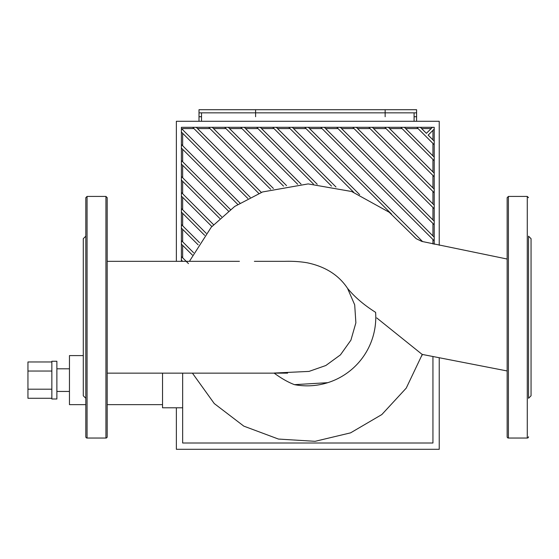 <?xml version="1.0" encoding="UTF-8"?>
<svg xmlns="http://www.w3.org/2000/svg" width="559" height="559" viewBox="0 0 559 559"><rect width="100%" height="100%" fill="white"/><g stroke="black" fill="none" stroke-linecap="round" stroke-linejoin="round"><path stroke-width="0.84" d="M414.079 121.289L414.079 112.841M201.519 112.841L201.519 121.289M176.364 261.326L176.364 121.289L439.234 121.289L439.234 245.261M176.364 407.791L176.364 449.296L439.234 449.296L439.234 357.753M219.785 218.436L181.395 180.054L181.395 176.49L221.637 216.738M228.407 211.057L181.395 164.046L181.395 160.482L230.427 209.513M237.757 204.398L181.395 148.037L181.395 144.474L239.937 203.022M247.868 198.501L181.395 132.029L181.395 128.465L250.222 197.299M258.796 193.421L192.694 127.312L196.251 127.312L261.346 192.408M182.653 181.312L182.653 193.756M182.653 197.32L182.653 209.772M182.653 213.328L182.653 225.78M182.653 229.337L182.653 241.788M182.653 245.345L182.653 257.797M182.653 373.139L182.653 443.007L432.945 443.007L432.945 356.467M245.534 128.57L257.985 128.57M229.525 128.57L241.977 128.57M213.517 128.57L225.969 128.57M197.509 128.57L209.96 128.57M182.653 129.723L182.653 128.57L193.952 128.57M182.653 133.287L182.653 145.731M182.653 149.295L182.653 161.74M182.653 165.303L182.653 177.748M297.688 184.281L240.719 127.312L244.276 127.312L301.035 184.072M283.532 186.133L224.711 127.312L228.268 127.312L286.557 185.602M270.64 189.249L208.703 127.312L212.259 127.312L273.407 188.46M313.452 184.044L256.728 127.312L260.284 127.312L317.233 184.26M331.522 186.098L272.736 127.312L276.293 127.312L335.98 186.999M353.679 192.247L288.744 127.312L292.301 127.312L359.64 194.651M391.559 214.118L304.753 127.312L308.309 127.312L422.611 241.614M415.12 237.687L411.012 233.578M324.318 127.312L434.203 237.198L434.203 240.754L320.761 127.312L340.326 127.312L434.203 221.189L434.203 224.746L336.77 127.312M211.861 226.528L181.395 196.062L181.395 192.499L213.559 224.669M204.643 235.318L181.395 212.071L181.395 208.514L206.187 233.299M356.335 127.312L434.203 205.181L434.203 208.738L352.778 127.312L372.343 127.312L434.203 189.173L434.203 192.729L368.786 127.312M198.138 244.821L181.395 228.079L181.395 224.522L199.521 242.641M192.38 255.072L181.395 244.087L181.395 240.531L193.596 252.724M388.351 127.312L434.203 173.164L434.203 176.721L384.795 127.312L404.36 127.312L434.203 157.156L434.203 160.713L400.803 127.312M182.625 261.326L181.395 260.096L181.395 256.539L188.46 263.596M428.173 135.117L434.203 141.148L434.203 144.704L416.811 127.312L420.368 127.312L426.398 133.342L432.421 127.312L434.203 127.312L434.203 129.094L428.173 135.117M432.945 139.89L432.945 130.352M432.945 155.898L432.945 143.446M432.945 171.906L432.945 159.455M432.945 187.915L432.945 175.463M432.945 203.923L432.945 191.471M432.945 219.932L432.945 207.48M432.945 235.94L432.945 223.488M432.945 243.99L432.945 239.497M421.626 128.57L431.164 128.57M261.542 128.57L273.994 128.57M405.617 128.57L418.069 128.57M389.609 128.57L402.061 128.57M373.601 128.57L386.052 128.57M357.592 128.57L370.044 128.57M341.584 128.57L354.036 128.57M325.576 128.57L338.027 128.57M309.567 128.57L322.019 128.57M293.559 128.57L306.011 128.57M277.55 128.57L290.002 128.57M420.368 127.312L432.421 127.312M434.203 129.094L434.203 141.148M404.36 127.312L416.811 127.312M434.203 144.704L434.203 157.156M181.395 261.326L181.395 260.096M434.203 160.713L434.203 173.164M181.395 256.539L181.395 244.087M372.343 127.312L384.795 127.312M434.203 176.721L434.203 189.173M181.395 240.531L181.395 228.079M181.395 224.522L181.395 212.071M434.203 192.729L434.203 205.181M340.326 127.312L352.778 127.312M434.203 208.738L434.203 221.189M181.395 208.514L181.395 196.062M434.203 224.746L434.203 237.198M181.395 192.499L181.395 180.054M308.309 127.312L320.761 127.312M434.203 240.754L434.203 244.248M181.395 176.49L181.395 164.046M292.301 127.312L304.753 127.312M181.395 160.482L181.395 148.037M276.293 127.312L288.744 127.312M181.395 144.474L181.395 132.029M260.284 127.312L272.736 127.312M181.395 128.465L181.395 127.312L192.694 127.312M196.251 127.312L208.703 127.312M212.259 127.312L224.711 127.312M228.268 127.312L240.719 127.312M244.276 127.312L256.728 127.312M385.151 112.841L385.151 116.726L385.151 109.704L385.151 112.841L255.603 112.841L255.603 109.704L416.595 109.704L416.595 112.841L385.151 112.841M199.004 112.841L199.004 109.704L255.603 109.704L255.603 116.726L255.603 112.841L199.004 112.841L199.004 121.289M416.595 121.289L416.595 112.841M51.847 361.966L27.95 361.966L27.95 398.274L51.847 398.274M51.847 371.043L27.95 371.043M51.847 389.197L27.95 389.197M56.878 361.254L56.878 398.986L51.847 398.986L51.847 361.254L56.878 361.254M56.878 368.8L69.456 368.8M83.291 355.594L69.456 355.594L69.456 404.646L85.806 404.646M162.529 404.646L107.188 404.646M162.529 373.139L162.529 407.791L182.653 407.791M528.534 396.953L528.534 398.294L531.05 395.779L531.05 238.686L528.534 236.171L528.534 237.512M528.534 373.056L528.534 261.409M528.534 398.294L528.534 236.171M528.534 197.683L527.277 196.426L527.277 438.039A1.258 1.258 0 0 0 528.534 436.782M507.153 436.782L507.153 197.683L508.411 196.426L508.411 438.039A1.258 1.258 0 0 1 507.153 436.782M85.806 236.171L83.291 238.686L83.291 395.779L85.806 398.294M87.064 438.039L87.064 196.426L85.806 197.683L85.806 436.782A1.258 1.258 0 0 0 87.064 438.039L105.93 438.039A1.258 1.258 0 0 0 107.188 436.782L107.188 197.683L105.93 196.426L105.93 438.039M254.373 261.332L284.81 261.326C292.874 261.116 300.323 261.598 307.171 262.779C325.282 266.552 338.733 275.063 347.523 288.318L354.692 304.823L355.88 322.829L350.905 340.172L340.438 354.874L325.827 365.516L308.994 371.414L274.05 373.056C281.45 378.464 288.262 382.335 294.481 384.662L327.763 382.677M422.262 354.427L406.239 388.114L381.839 414.547L350.577 432.855L315.101 441.317L278.452 439.06L243.822 426.14L214.265 403.556L192.415 373.139M507.153 370.959L422.136 354.406L376.731 317.924M294.481 384.662A68.61 68.61 0 0 0 375.606 312.348C363.951 304.99 354.588 296.983 347.523 288.318M414.079 116.726L416.595 116.726M199.004 116.726L201.519 116.726M69.456 391.44L56.878 391.44M527.277 196.426L508.411 196.426M527.277 438.039L508.411 438.039M87.064 196.426L105.93 196.426M107.188 261.326L239.427 261.326M107.188 373.139L287.619 373.139M422.297 354.322L421.8 355.95M189.431 261.326L211.246 227.22L234.731 206.418L262.562 191.954L308.163 183.911L351.667 191.513L389.246 212.273L416.21 238.686L421.828 241.411L507.153 259.034"/></g></svg>
